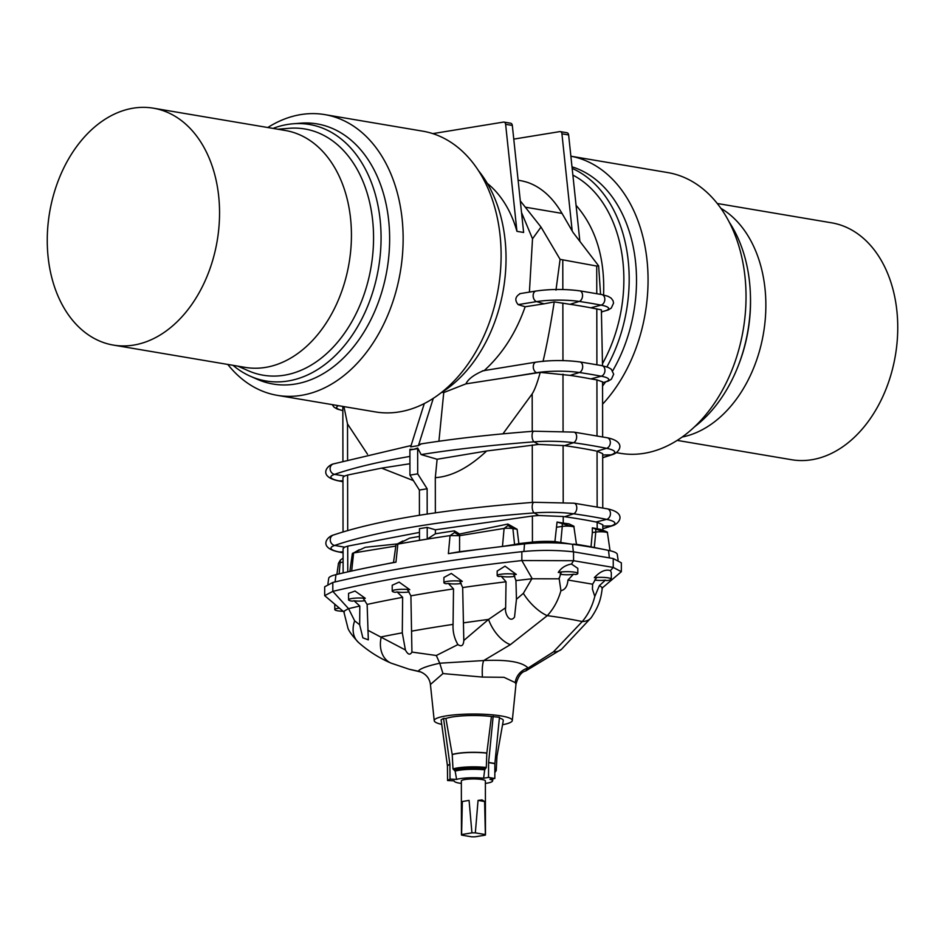 <?xml version="1.0" encoding="UTF-8"?>
<svg xmlns="http://www.w3.org/2000/svg" width="945" height="945" viewBox="0 0 945 945"><rect width="100%" height="100%" fill="white"/><g stroke="black" fill="none" stroke-linecap="round" stroke-linejoin="round"><path stroke-width="1.42" d="M419.474 536.417A680.565 112.916 -0.1 0 0 409.634 538.142L397.833 544.107A6.969 1.158 179.9 0 0 396.286 544.568A6.969 1.158 179.9 0 0 395.99 544.875L393.486 562.582M677.199 440.394L791.579 459.719A120.133 84.979 -80.4 0 0 897.75 327.23A120.133 84.979 -80.4 0 0 831.624 222.819L717.231 203.482M720.834 208.278A120.133 84.979 99.6 0 1 765.863 304.94A120.133 84.979 99.6 0 1 682.172 437.039M729.197 222.075A130.079 92.019 99.6 0 1 750.401 294.592L750.448 296.057A124.87 88.334 99.6 0 1 738.99 363.872L738.458 365.242A130.079 92.019 99.6 0 1 694.61 426.762M750.401 294.592A130.079 92.019 99.6 0 1 738.458 365.242M602.591 404.176A142.364 100.702 99.6 0 0 647.561 266.242A142.364 100.702 99.6 0 0 584.731 160.272A142.364 100.702 99.6 0 0 570.874 156.208L667.666 172.557A142.364 100.702 99.6 0 1 745.345 313.008A142.364 100.702 99.6 0 1 644.183 453.316A142.364 100.702 99.6 0 1 620.215 453.305L616.435 452.655M571.997 166.84A132.631 93.815 99.6 0 1 577.513 168.801A132.631 93.815 99.6 0 1 612.679 370.842M605.485 382.04A132.631 93.815 99.6 0 1 602.556 386.032M572.162 168.399A132.631 93.815 99.6 0 1 606.891 366.896M572.871 175.108A127.173 89.964 99.6 0 1 602.52 363.624M576.06 205.301C595.787 228.017 604.965 257.89 603.583 294.935M601.764 311.803L601.528 313.267M601.457 311.791A31.102 5.162 179.9 0 0 601.091 305.117L590.719 307.798L601.374 309.865L602.52 365.762M518.108 180.2L519.018 180.353A130.044 91.996 99.6 0 1 527.842 182.491C541.331 187.275 552.731 197.576 562.015 213.393L573.083 232.482L598.634 265.864L600.559 294.332M572.197 230.946L561.932 133.812A3 2.126 -80.4 0 0 560.29 131.615A3 2.126 -80.4 0 0 559.794 131.615L513.761 139.116M561.932 133.812L568.63 134.946L579.876 241.341M568.63 134.946A3 2.126 -80.4 0 0 566.988 132.749L560.29 131.615M602.65 436.838L602.556 381.863L596.921 379.89L597.016 435.799M602.556 382.666A31.102 5.162 179.9 0 0 601.221 376.204L590.849 378.886L596.921 379.89M598.634 265.864L596.72 266.053L596.767 293.635M520.293 200.872L541.012 227.06L560.09 259.343L596.72 266.053M590.849 378.886A248.074 41.155 179.9 0 0 570.142 375.389L540.233 372.377C537.351 382.796 534.669 389.966 532.177 393.864L502.941 433.838M590.719 307.798A248.074 41.155 179.9 0 0 570.012 304.302L554.219 301.892C550.569 325.505 546.836 345.362 543.021 361.462M560.09 259.343L555.967 290.127M541.012 227.06L532.519 238.79L529.413 292.099M521.534 212.566L532.519 238.79M510.182 123.228A3 2.126 99.6 0 1 510.69 123.228A3 2.126 99.6 0 1 512.32 125.425L523.636 232.47L516.939 231.336A112.927 79.876 -80.4 0 0 487.325 183.413M602.768 507.926L602.674 453.683L597.051 451.167L597.145 506.874M602.686 457.758L612.395 454.616C618.904 452.938 627.456 441.917 607.198 437.748A5.41 4.146 101.5 0 1 610.305 442.933A5.41 4.146 101.5 0 1 606.501 448.308L597.051 451.167M441.965 392.258L443.748 392.565L465.909 383.871L540.233 372.377M601.457 311.862L608.037 310.055L611.273 308.094L613.553 303.109L613.069 300.734L611.167 298.147L608.06 296.305L601.741 294.556A5.41 4.04 100.8 0 1 604.812 299.707A5.41 4.04 100.8 0 1 601.091 305.117A261.765 43.435 179.9 0 0 579.238 301.431A31.102 5.162 179.9 0 0 536.595 301.609L544.119 303.817L554.219 301.892M465.909 383.871C468.07 379.169 473.823 374.811 483.155 370.794M483.97 370.806C502.303 354.162 516.041 332.817 525.148 306.759L518.155 304.621C514.493 300.203 515.202 296.553 520.27 293.647M516.939 231.336L505.622 124.303L512.32 125.425M432.775 133.623L503.484 122.094A3 2.126 99.6 0 1 503.992 122.094A3 2.126 99.6 0 1 505.622 124.303M347.583 459.447L347.512 423.951L343.933 406.61M595.858 450.93A248.074 41.155 179.9 0 0 564.555 445.638L538.579 444.433L486.663 450.989C468.814 467.68 451.698 476.575 435.302 477.662L435.361 512.851M443.748 392.565L438.917 441.244M544.119 303.817L525.148 306.759M421.104 443.961L418.434 445.615L433.282 398.353M418.434 445.615L410.673 446.879L424.293 403.562M347.512 423.951L367.51 454.25M419.426 515.273L419.391 490.042L409.941 475.122L409.906 449.95A3 2.067 80.7 0 1 409.953 449.277L413.78 449.312L417.714 448.013L421.127 454.58L437.122 459.258L486.663 450.989M343.047 531.905L342.952 477.579L344.417 476.067L334.565 474.355A5.41 4.796 -109 0 1 330.159 469.441A5.41 4.796 -109 0 1 333.219 463.96C326.71 465.637 318.146 476.658 338.416 480.84A5.41 4.146 101.5 0 0 339.137 480.899A37.115 6.154 -0.1 0 1 334.565 474.355A406.527 67.449 -0.1 0 1 409.917 456.423M347.701 530.523L347.606 475.04L344.417 476.067M478.477 170.655A132.631 93.815 99.6 0 1 440.902 392.919M427.187 514.056L427.14 488.778L417.702 473.858L417.655 448.686A3 2.067 -99.3 0 1 417.714 448.013M437.122 459.258L435.302 477.662M347.606 475.04L381.591 468.118L409.929 463.735M413.426 480.615L381.591 468.118M602.804 528.834L612.514 525.692C619.034 524.014 627.586 513.005 607.328 508.823A5.41 4.146 101.5 0 1 610.435 514.021A5.41 4.146 101.5 0 1 606.619 519.384L595.988 522.006A248.074 41.155 179.9 0 0 564.673 516.714L563.232 516.513L563.244 523.093L568.996 523.873L573.981 526.27L571.489 526.377A7.064 1.169 -0.1 0 1 573.981 527.239A7.064 1.169 -0.1 0 1 573.981 527.263L576.509 544.733M419.391 490.042L427.14 488.778M409.941 475.122L417.702 473.858M267.801 127.516A142.364 100.702 99.6 0 1 324.785 114.605L422.758 131.166A142.364 100.702 99.6 0 1 498.322 288.32A142.364 100.702 99.6 0 1 375.307 411.902L277.334 395.353A142.364 100.702 99.6 0 1 227.769 364.427M605.922 532.189L595.752 529.129L595.763 532.059A7.064 1.169 -0.1 0 1 605.922 532.189C608.06 532.59 607.942 532.307 605.591 531.326C607.942 532.307 608.06 532.59 605.922 532.189A7.064 1.169 -0.1 0 1 607.47 532.897A7.064 1.169 -0.1 0 1 607.47 532.921L610.045 550.722M595.752 529.129L592.338 527.818L600.878 529.448L605.591 531.326M576.438 544.308A248.074 41.155 -0.1 0 1 591.015 546.848L594.31 547.521L595.763 532.059L592.338 532.567L592.338 527.818M591.015 546.848L592.338 532.567M608.474 550.38L594.31 547.521M573.769 544.06C577.738 544.887 577.336 544.97 572.564 544.308L554.916 541.579L557.054 522.042L563.244 523.093M327.915 583.986L328.706 578.316A40.269 6.686 -0.1 0 1 335.947 574.643A695 115.314 -0.1 0 1 364.829 568.205A695 115.314 -0.1 0 1 395.955 562.18L397.833 544.107A692.378 114.877 -0.1 0 1 450.056 535.602L454.628 532.496L454.368 530.854L459.589 534.031L507.902 524.05L517.104 529.283L518.852 543.635A680.565 112.916 -0.1 0 1 532.437 542.087L524.522 543.918A40.269 6.686 -0.1 0 1 572.599 544.308A262.509 43.553 -0.1 0 1 607.481 550.167A262.509 43.553 -0.1 0 1 608.509 550.38A40.269 6.686 -0.1 0 1 617.274 554.372L618.101 560.042M324.785 114.605A142.364 100.702 99.6 0 1 400.349 271.758A142.364 100.702 99.6 0 1 277.334 395.353M343.106 562.062L340.33 562.558A7.064 1.169 179.9 0 0 338.452 563.338A7.064 1.169 179.9 0 0 338.452 563.362L336.892 574.418M343.094 558.058L340.33 560.161L338.452 563.35M562.263 524.002L562.275 526.4A7.064 1.169 -0.1 0 1 571.489 526.377L557.054 522.042M273.01 128.402A130.079 92.019 99.6 0 1 293.115 123.783L300.451 123.193A131.922 93.319 99.6 0 1 389.647 238.553A131.922 93.319 99.6 0 1 257.17 379.252L250.437 376.275A130.079 92.019 99.6 0 1 232.978 365.313M293.115 123.783A130.079 92.019 99.6 0 1 381.071 237.538A130.079 92.019 99.6 0 1 250.437 376.275M365.278 598.291A10.808 1.795 179.9 0 0 354.221 598.232A10.808 1.795 179.9 0 0 348.575 599.827L348.563 593.377L355.036 591.05L365.278 598.291A686.294 113.873 179.9 0 0 363.423 598.681L367.132 604.422L368.326 639.859L362.856 637.828L359.679 624.799L359.809 606.04A680.353 112.88 -0.1 0 0 348.551 608.651L332.817 591.369L324.69 595.657L324.678 586.774L332.805 582.474L332.817 591.369A699.182 116.011 -0.1 0 1 521.853 560.562L573.556 560.716L613.246 567.425L613.234 558.542L621.337 562.818L621.349 571.701L613.246 567.425L610.435 570.626C605.556 569.055 600.193 571.406 594.334 577.678L596.319 578.045L592.633 584.199L567.945 580.029C567.472 586.207 565.134 589.763 560.928 590.708L559.074 578.009M516.324 574.43A10.808 1.795 179.9 0 0 504.335 573.91A10.808 1.795 179.9 0 0 497.188 575.611L497.176 571.075L505.02 566.149L516.324 574.43A686.294 113.873 179.9 0 0 513.844 574.714L515.911 580.608A680.353 112.88 -0.1 0 1 531.846 578.789L559.109 578.824L561.106 572.635L558.271 572.434C561.236 567.886 565.642 565.086 571.465 564.035L573.556 560.716L573.544 551.833L613.234 558.542M515.923 579.994L516.454 599.248L514.529 617.12C509.698 623.7 504.382 612.962 505.646 607.741L506.036 581.789L501.193 576.237A686.294 113.873 179.9 0 0 498.759 576.533A10.808 1.795 179.9 0 1 497.188 575.611M359.809 606.04L354.044 600.76A686.294 113.873 179.9 0 0 352.261 601.162A10.808 1.795 179.9 0 1 348.575 599.827M367.132 604.422A680.353 112.88 -0.1 0 1 402.641 597.334L397.136 591.948A686.294 113.873 179.9 0 0 395.116 592.326A10.808 1.795 179.9 0 1 392.222 591.109A10.808 1.795 179.9 0 1 398.341 589.479A10.808 1.795 179.9 0 1 409.776 589.68A686.294 113.873 179.9 0 0 407.685 590.046L410.91 595.834A680.353 112.88 -0.1 0 1 453.505 588.9L448.32 583.419A686.294 113.873 179.9 0 0 446.075 583.762A10.808 1.795 179.9 0 1 443.914 582.687A10.808 1.795 179.9 0 1 450.541 581.021A10.808 1.795 179.9 0 1 462.318 581.376A686.294 113.873 179.9 0 0 460.014 581.707L462.672 587.554A680.353 112.88 -0.1 0 1 506.036 581.789M392.222 591.109L392.21 585.25L399.133 582.108L409.776 589.68M443.914 582.687L443.902 577.489L451.308 573.45L462.318 581.376M348.292 608.722L343.732 611.391L347.677 627.09C348.091 630.043 351.694 635.146 358.462 642.423L358.462 642.423A25.834 19.467 -48.5 0 1 354.659 620.83L359.679 624.799M324.69 595.657L344.311 612.277M599.378 585.628L594.807 596.425C592.22 606.406 588.038 614.782 582.238 621.55A25.834 14.707 36.6 0 0 591.298 617.557C600.11 604.375 601.008 597.169 602.378 587.566L599.378 585.628L605.45 580.135L606.631 580.608A10.808 1.795 -0.1 0 0 611.309 579.12A10.808 1.795 -0.1 0 0 605.509 577.537A10.808 1.795 -0.1 0 0 594.334 577.678M611.309 579.12L611.297 572.516L610.435 570.626M601.894 588.298L621.349 571.701M571.465 564.035L577.808 568.37L577.808 573.461A10.808 1.795 -0.1 0 1 575.706 574.525L573.473 574.194L567.945 580.029M277.854 129.217L289.123 128.307A124.87 88.334 99.6 0 1 373.558 237.502A124.87 88.334 99.6 0 1 248.157 370.688L237.821 366.128M558.271 572.434A10.808 1.795 -0.1 0 1 570.355 571.76A10.808 1.795 -0.1 0 1 577.808 573.461M560.184 574.123A7.808 1.299 179.9 0 0 573.473 574.194M531.846 578.789L523.353 593.342A25.834 9.627 47.5 0 0 547.285 615.644C553.534 608.946 558.082 600.63 560.928 590.708M501.193 576.237A7.808 1.299 179.9 0 0 507.985 576.887A7.808 1.299 179.9 0 0 514.789 576.214M462.672 587.554L463.806 640.474L488.553 619.424L505.646 607.741M463.806 640.474C463.463 645.636 461.503 647.006 457.923 644.584C454.297 638.454 452.679 631.732 453.068 624.385L453.505 588.9M448.32 583.419A7.808 1.299 179.9 0 0 461.195 583.384M410.91 595.834L411.925 652.074C410.059 655.381 407.886 654.684 405.405 649.983L402.298 632.831L402.641 597.334M397.136 591.948A7.808 1.299 179.9 0 0 409.138 591.889M367.794 630.209L405.405 649.983M354.044 600.76A7.808 1.299 179.9 0 0 365.113 600.677M348.551 608.651L354.659 620.83M516.454 599.248L523.353 593.342M343.118 611.309A10.808 1.795 -0.1 0 1 334.778 609.572A10.808 1.795 -0.1 0 1 339.184 608.119M591.298 617.557L561.543 649.274L525.633 671.009C521.404 671.883 518.191 676.301 515.982 684.239L515.238 682.621A16.821 15.994 145 0 1 528.101 668.044L525.633 671.009M594.677 580.017A7.808 1.299 179.9 0 0 605.45 580.135M594.807 596.425L592.432 589.172L592.633 584.199M153.421 108.191L285.307 130.481A120.133 84.979 99.6 0 1 351.434 234.892A120.133 84.979 99.6 0 1 245.263 367.392L113.376 345.09A120.133 84.979 99.6 0 1 47.25 240.68A120.133 84.979 99.6 0 1 153.421 108.191A120.133 84.979 99.6 0 1 217.196 240.798A120.133 84.979 99.6 0 1 113.376 345.09M463.652 622.838A680.034 112.833 -0.1 0 1 488.553 619.424A25.834 12.923 57.2 0 0 510.383 644.644L547.285 615.644A226.505 37.576 -0.1 0 1 582.238 621.55L553.38 651.908A25.834 16.514 50.2 0 0 561.543 649.274M411.925 652.074L436.318 655.499L457.923 644.584M436.318 655.499L439.744 663.213L483.734 660.543L510.383 644.644M402.298 632.831A680.034 112.833 -0.1 0 0 381.272 636.906A25.834 19.762 113.2 0 0 391.041 663.118L409.043 669.202L418.245 671.222C419.745 668.729 426.916 666.06 439.744 663.213L442.969 673.572L430.424 684.475C429.644 678.746 426.49 674.588 420.95 672.037A16.821 16.514 -68.3 0 0 420.95 672.025A16.821 16.514 -68.3 0 0 418.245 671.222L420.856 672.001M553.38 651.908L528.101 668.044C522.29 661.972 507.5 659.468 483.734 660.543A16.821 3.674 -93.5 0 0 482.434 677.081L442.969 673.572M515.238 682.621L504.016 677.305L482.434 677.081M441.728 724.39A39.04 6.473 -0.1 0 1 434.228 720.692A39.04 6.473 -0.1 0 1 458.266 714.562A39.04 6.473 -0.1 0 1 501.263 715.956A39.04 6.473 -0.1 0 1 512.296 720.562A39.04 6.473 -0.1 0 1 502.551 724.744M443.559 718.389L449.867 764.127L447.41 765.568L441.102 719.83L443.559 718.389L445.91 718.495A30.039 4.985 -0.1 0 1 491.424 716.511L499.456 717.29L494.885 763.489A1.205 0.85 -80.4 0 0 494.885 763.654L494.814 778.479L489.912 779.282A19.219 3.189 179.9 0 1 492.581 780.995L492.971 778.786M499.385 718.011A30.039 4.985 -0.1 0 1 503.283 720.61L496.964 756.307A23.649 3.922 -0.1 0 1 496.964 756.343A23.637 3.922 179.9 0 0 495.723 755.09M494.885 763.489L488.612 762.426L493.172 716.227M486.84 752.988L486.829 753.141A23.637 3.922 179.9 0 0 452.23 754.642L452.218 754.5A23.649 3.922 -0.1 0 1 486.84 752.988L491.424 716.511M488.612 762.426A1.205 0.85 -80.4 0 0 488.6 762.591L488.53 777.416L483.627 778.219L484.69 769.844L486.297 767.482L486.829 753.141M445.91 718.495L452.218 754.5M449.867 764.127A1.205 1.134 -120.4 0 1 449.879 764.281L450.033 779.105L456.612 779.401L455.147 771.132L452.998 768.935L452.23 754.642M447.41 765.568A1.205 1.134 -120.4 0 1 447.422 765.722L447.576 780.546L454.155 780.842A19.219 3.189 -0.1 0 0 454.155 781.066L454.12 780.842M461.361 783.44A19.219 3.189 -0.1 0 1 454.155 781.066M461.443 834.86L461.349 780.96A12.013 1.996 -0.1 0 1 468.85 779.093A12.013 1.996 -0.1 0 1 481.985 779.53A12.013 1.996 -0.1 0 1 485.376 780.913L485.47 834.813A12.013 1.996 -0.1 0 1 485.328 835.132L474.992 836.809A12.013 1.996 -0.1 0 1 471.59 836.809L461.55 835.108A12.013 1.996 -0.1 0 1 461.443 834.86A12.013 1.996 -0.1 0 1 461.597 834.553L462.329 801.514L469.074 800.403L471.933 832.864A12.013 1.996 -0.1 0 1 475.335 832.864L478.052 800.415L482.021 799.907L484.608 801.525L485.376 834.565A12.013 1.996 -0.1 0 1 485.47 834.813M450.033 779.105L447.576 780.546M485.387 783.405A19.219 3.189 179.9 0 0 492.581 780.995M494.814 778.479L488.53 777.416M483.627 778.219A19.219 3.189 179.9 0 0 456.612 779.401M475.335 832.864L485.376 834.565M461.597 834.553L471.933 832.864M478.052 800.415L484.608 801.525M462.329 801.514L469.074 800.403M332.805 582.474A699.182 116.011 -0.1 0 1 521.841 551.679C539.004 549.931 556.239 549.978 573.544 551.833M595.988 522.006L597.169 522.254L597.181 528.822M602.815 530.216L602.804 524.759L597.169 522.254M343.13 572.953L343.082 548.667L344.535 547.155L334.695 545.43A5.41 4.796 -109 0 1 330.289 540.528A5.41 4.796 -109 0 1 333.349 535.047C326.828 536.725 318.276 547.746 338.534 551.915A5.41 4.146 101.5 0 0 339.255 551.986A37.115 6.154 -0.1 0 1 334.695 545.43A406.527 67.449 -0.1 0 1 534.22 512.922A37.115 6.154 -0.1 0 1 573.58 513.796A261.765 43.435 -0.1 0 1 606.619 519.384A37.115 6.154 -0.1 0 1 611.191 525.928L602.804 526.082M534.208 502.303A5.41 2.185 85.6 0 0 533.996 502.291A5.41 2.185 85.6 0 0 532.2 507.122A5.41 2.185 85.6 0 0 534.22 512.922L538.709 515.509L563.232 516.513M560.751 542.584L562.275 526.4L557.066 527.168M349.851 571.43L352.355 553.581A6.946 1.158 -0.1 0 1 352.662 553.274A6.946 1.158 -0.1 0 1 353.619 552.943L351.658 571.028M517.104 529.283L512.899 528.574A6.946 1.158 179.9 0 0 504.098 528.432L507.997 525.491L512.899 528.574L514.576 544.521L502.468 546.458L504.098 528.432L459.695 535.661L454.628 532.496M435.385 529.802L435.397 533.783L427.234 539.075L419.474 540.339L419.45 528.668L427.211 527.404L435.385 529.802L532.389 516.029L532.437 542.087A25.834 4.288 -0.1 0 1 554.916 541.579M347.772 571.89L347.725 546.127L344.535 547.155M518.852 543.635L514.576 544.521M347.725 546.127L419.462 532.425M538.709 515.509L532.389 516.029M427.234 539.075L427.211 527.404M397.491 543.907L365.29 547.285L352.662 553.274M359.206 549.73L353.619 552.943L395.813 546.068M507.902 524.05L507.997 525.491M395.955 562.18L394.904 562.251M393.498 562.511L364.829 568.205M502.468 546.458L459.565 551.715L459.589 534.031M523.932 551.455L524.522 543.918A695 115.314 179.9 0 0 448.367 553.64L450.056 535.602L459.695 535.661M459.565 551.715L448.367 553.64M435.397 533.783A680.565 112.916 -0.1 0 1 454.368 530.854M612.395 454.616A5.41 4.796 -109 0 1 611.061 454.852A406.527 67.449 -0.1 0 1 602.686 457.581M602.556 382.749L608.167 381.13L611.403 379.181L613.683 374.196L611.297 369.223L608.178 367.381L601.859 365.632A5.41 4.04 100.8 0 1 604.93 370.794A5.41 4.04 100.8 0 1 601.221 376.204A261.765 43.435 179.9 0 0 579.356 372.507L570.142 375.389M596.803 308.814L596.897 364.711M562.015 213.393L525.656 207.238M573.438 432.101A5.41 3.473 98 0 1 573.898 432.113A5.41 3.473 98 0 1 576.651 437.133A5.41 3.473 98 0 1 573.461 442.721A261.765 43.435 -0.1 0 1 606.501 448.308A37.115 6.154 -0.1 0 1 611.061 454.852L602.674 454.994M562.984 374.161L563.078 431.05M601.859 365.632L579.84 361.911C565.11 360.057 550.557 360.116 536.169 362.1A5.41 3.709 80.7 0 1 536.701 362.077A31.102 5.162 179.9 0 1 579.344 361.888A5.41 3.591 98.5 0 1 579.84 361.911A5.41 3.591 98.5 0 1 582.675 366.955A5.41 3.591 98.5 0 1 579.356 372.507A31.102 5.162 179.9 0 0 536.713 372.696L537.268 372.862M562.854 303.073L562.96 360.612M601.741 294.556L579.71 290.824C564.992 288.969 550.427 289.04 536.039 291.025A5.41 3.709 80.7 0 1 536.571 290.989A31.102 5.162 179.9 0 1 579.214 290.812A5.41 3.591 98.5 0 1 579.71 290.824A5.41 3.591 98.5 0 1 582.545 295.868A5.41 3.591 98.5 0 1 579.238 301.431L570.012 304.302M562.783 260.312L562.83 289.524M342.964 481.666A261.765 43.435 -0.1 0 1 339.137 480.899L342.964 480.804M532.177 393.864L532.248 431.333M482.482 370.853L536.169 362.1A5.41 3.709 80.7 0 0 533.275 367.18A5.41 3.709 80.7 0 0 536.713 372.696L504.016 378.024M519.715 293.682L536.039 291.025A5.41 3.709 80.7 0 0 533.157 296.104A5.41 3.709 80.7 0 0 536.595 301.609L518.155 304.621M342.846 410.567A31.102 5.162 -0.1 0 1 338.546 405.688M563.102 445.426L563.208 502.126M534.079 431.215A5.41 2.185 85.6 0 0 533.878 431.215A5.41 2.185 85.6 0 0 532.07 436.035A5.41 2.185 85.6 0 0 534.102 441.835A37.115 6.154 -0.1 0 1 573.461 442.721L564.555 445.638M612.514 525.692A5.41 4.796 -109 0 1 611.191 525.928A406.527 67.449 -0.1 0 1 602.804 528.657M532.271 444.953L532.366 502.421M421.127 454.58A406.527 67.449 -0.1 0 1 534.102 441.835L538.579 444.433M343.094 552.742A261.765 43.435 -0.1 0 1 339.255 551.986L343.082 551.892M573.568 503.177A5.41 3.473 98 0 1 574.017 503.201A5.41 3.473 98 0 1 576.781 508.209A5.41 3.473 98 0 1 573.58 513.796L564.673 516.714M409.906 449.95L417.655 448.686M572.564 544.308L573.308 551.797M339.149 573.887L340.33 560.161M521.841 551.679L521.853 560.562L532.236 578.742M411.855 631.106A680.034 112.833 -0.1 0 1 453.068 624.385M495.735 754.937A23.649 3.922 -0.1 0 1 496.964 756.307L496.231 770.624A22.881 3.792 -0.1 0 0 494.861 769.301M494.849 771.144A21.77 3.615 -0.1 0 1 494.837 772.301M488.6 762.591L494.885 763.654M452.998 768.935A22.881 3.792 -0.1 0 1 486.297 767.482M454.084 770.104A21.77 3.615 -0.1 0 1 485.494 768.734M484.69 769.844A20.684 3.437 179.9 0 0 455.147 771.132M447.422 765.722L449.879 764.281M608.509 550.38L609.36 557.739M335.097 581.931L335.947 574.643M396.286 544.568L402.936 540.93M607.198 437.748L573.898 432.113L533.878 431.215C491.896 434.416 454.132 438.681 420.584 443.985M342.964 481.737L338.416 480.84M510.69 123.228L503.992 122.094M342.846 410.65L337.176 409.031L334.069 407.189L332.179 404.614M342.834 406.421L342.929 460.829M411.099 445.544L333.219 463.96M343.094 552.825L338.534 551.915M607.328 508.823L574.017 503.201L533.996 502.291C444.587 509.26 377.693 520.175 333.349 535.047M607.47 532.307L607.47 532.909M573.981 526.27L573.981 527.251M334.766 604.564L334.778 609.572M358.462 642.423C368.266 651.105 379.122 658.003 391.041 663.118M421.045 672.072L409.161 669.237M512.296 720.562L515.982 684.239M434.228 720.692L430.424 684.475M494.837 772.537L496.231 770.624"/></g></svg>
